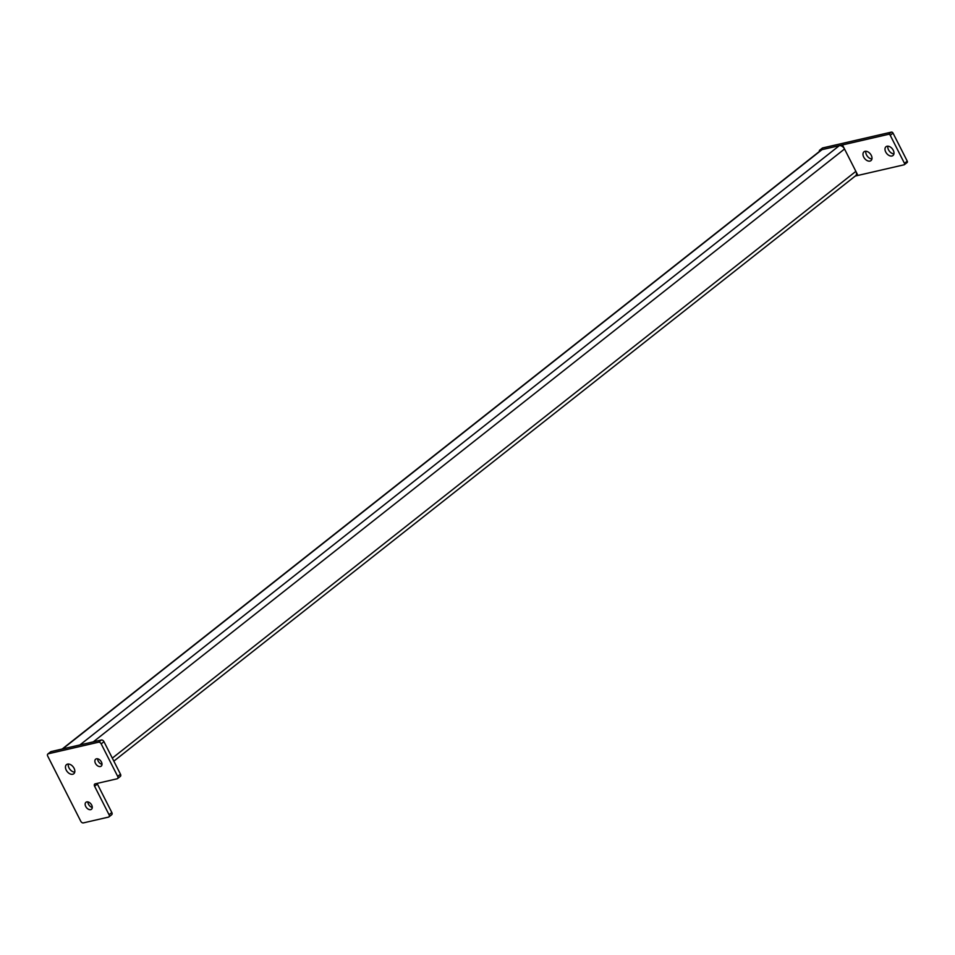 <?xml version="1.0" encoding="UTF-8"?>
<svg xmlns="http://www.w3.org/2000/svg" width="955" height="955" viewBox="0 0 955 955"><rect width="100%" height="100%" fill="white"/><g stroke="black" fill="none" stroke-linecap="round" stroke-linejoin="round"><path stroke-width="1.43" d="M92.277 807.441A4.441 2.901 51.7 0 1 88.505 804.265A4.441 2.901 51.7 0 1 87.92 801.913M85.723 806.462A4.441 2.901 51.7 0 1 85.962 802.284A4.441 2.901 51.7 0 1 91.692 805.089A4.441 2.901 51.7 0 1 91.465 809.267A4.441 2.901 51.7 0 1 85.723 806.462M102.006 764.334A4.441 2.901 51.7 0 1 98.234 761.159A4.441 2.901 51.7 0 1 97.649 758.807M95.452 763.355A4.441 2.901 51.7 0 1 95.679 759.177A4.441 2.901 51.7 0 1 101.421 761.983A4.441 2.901 51.7 0 1 101.182 766.161A4.441 2.901 51.7 0 1 95.452 763.355M74.741 772.153A5.849 3.82 51.7 0 1 68.999 767.892A5.849 3.82 51.7 0 1 68.33 764.024M66.217 770.088A5.849 3.82 51.7 0 1 66.528 764.597A5.849 3.82 51.7 0 1 74.072 768.286A5.849 3.82 51.7 0 1 73.762 773.777A5.849 3.82 51.7 0 1 66.217 770.088M97.135 783.398A2.34 1.528 -128.3 0 0 97.386 784.055L94.605 786.252L109.037 814.711L111.831 812.514A2.34 1.528 51.7 0 1 111.699 814.722L108.918 816.919A2.34 1.528 -128.3 0 0 109.037 814.711M97.386 784.055L111.831 812.514M50.364 752.146A2.34 1.528 51.7 0 1 50.651 751.788A2.34 1.528 51.7 0 1 51.069 751.585L101.361 740.006A2.34 1.528 51.7 0 1 103.964 741.677L101.182 743.873L117.692 776.391A2.34 1.528 -128.3 0 1 117.561 778.588A2.34 1.528 -128.3 0 1 117.143 778.791L95.142 783.864A2.34 1.528 51.7 0 0 94.724 784.055A2.34 1.528 51.7 0 0 94.605 786.252M103.964 741.677L120.473 774.195A2.34 1.528 51.7 0 1 120.342 776.403L117.561 778.588M51.069 751.585L48.287 753.782L98.58 742.202L101.361 740.006M108.918 816.919A2.34 1.528 -128.3 0 1 108.5 817.11L83.36 822.9A2.34 1.528 -128.3 0 1 80.757 821.228L47.75 756.181A2.34 1.528 -128.3 0 1 47.869 753.984L50.651 751.788M101.182 743.873A2.34 1.528 -128.3 0 0 98.58 742.202M113.848 761.147L855.632 175.756A4.679 3.056 -128.3 0 0 855.871 171.363L844.53 149.004A4.679 3.056 -128.3 0 0 839.326 145.661L822.04 149.649A4.679 3.056 -128.3 0 0 821.205 150.042L62.171 749.03M885.727 152A5.611 3.665 -128.3 0 0 892.973 155.534A5.611 3.665 -128.3 0 0 893.259 150.257A5.611 3.665 -128.3 0 0 886.013 146.724A5.611 3.665 -128.3 0 0 885.727 152M887.84 146.175A5.611 3.665 -128.3 0 0 888.508 149.804A5.611 3.665 -128.3 0 0 893.928 153.886M863.714 157.074A5.611 3.665 -128.3 0 0 870.972 160.607A5.611 3.665 -128.3 0 0 871.258 155.331A5.611 3.665 -128.3 0 0 864.012 151.797A5.611 3.665 -128.3 0 0 863.714 157.074M865.839 151.248A5.611 3.665 -128.3 0 0 866.495 154.877A5.611 3.665 -128.3 0 0 871.927 158.96M855.274 176.042L904.146 164.785A1.409 0.919 -128.3 0 0 904.469 163.353L890.239 135.3A1.409 0.919 -128.3 0 0 888.675 134.297L819.832 150.15A1.409 0.919 -128.3 0 0 819.438 151.427M888.675 134.297L891.457 132.1L822.613 147.953L819.832 150.15M857.912 175.434L856.134 171.948M844.208 148.431L842.441 144.945M904.469 163.353L907.25 161.156L893.021 133.103L890.239 135.3M907.25 161.156A1.409 0.919 51.7 0 1 906.928 162.589M891.457 132.1A1.409 0.919 51.7 0 1 893.021 133.103M857.936 175.434L842.465 144.933M117.692 776.391L120.473 774.195M112.32 758.139L855.871 171.363M93.268 741.868L844.53 149.004M79.933 744.936L839.326 145.661M62.648 748.923L822.04 149.649M907.178 162.469L904.397 164.666M822.374 148.073L819.581 150.269"/></g></svg>
